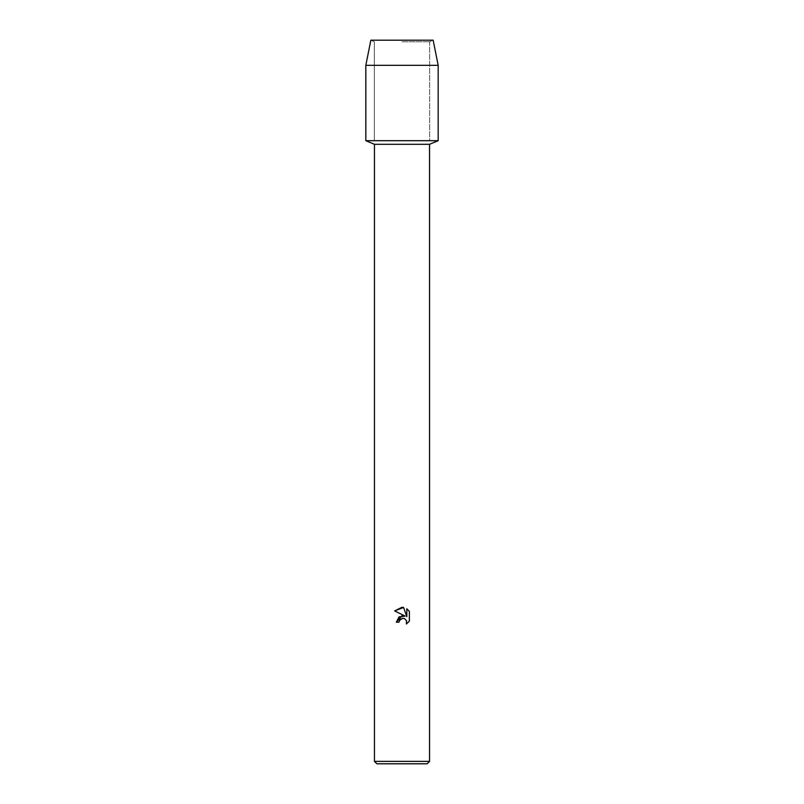 <?xml version="1.0" encoding="UTF-8"?>
<svg xmlns="http://www.w3.org/2000/svg" width="804" height="804" viewBox="0 0 804 804"><rect width="100%" height="100%" fill="white"/><g stroke="black" fill="none" stroke-linecap="round" stroke-linejoin="round"><path stroke-width="0.6" stroke-dasharray="4.02 3.01" d="M402 41.758L429.668 41.758L402 41.758M433.155 40.2L370.845 40.2L433.155 40.2L429.668 41.758L429.668 140.7L365.82 140.7L429.668 140.7L429.668 41.758L433.155 40.2M429.537 144.298L374.463 144.298M438.18 140.7L402 140.7L438.18 140.7M429.537 761.388L374.463 761.388M427.125 763.8L376.875 763.8M409.367 621.14L409.367 611.362M396.302 622.236L398.905 622.236M394.633 610.919L405.156 616.105M406.814 608.789L406.814 616.708L403.598 607.462M438.18 65.325L365.82 65.325M374.332 41.758L374.332 140.7L374.332 41.758L370.845 40.2L374.332 41.758"/><path stroke-width="1.21" d="M433.155 40.2L370.845 40.2L433.155 40.2L438.18 65.325L438.18 140.7L402 140.7L438.18 140.7L429.537 144.298L429.537 761.388L374.463 761.388L376.875 763.8L427.125 763.8L429.537 761.388M374.463 761.388L374.463 144.298L429.537 144.298M398.905 622.236L396.302 622.236L402 615.713L405.156 616.105L394.633 610.919L402 607.281L403.598 607.462L406.814 616.708L406.814 608.789L409.367 611.362L409.367 621.14L406.402 623.974L406.522 620.688L404.382 618.547L402.864 618.246L399.317 620.437L398.905 622.236L400.06 619.412L402.864 618.246L404.382 618.547L406.522 620.688L406.402 623.974L409.367 621.14M405.156 616.105L399.085 616.839L396.302 622.236M409.367 611.362L406.814 608.789M403.598 607.462L394.633 610.919M370.845 40.2L365.82 65.325L365.82 140.7L402 140.7L365.82 140.7L374.463 144.298M365.82 65.325L438.18 65.325"/></g></svg>
